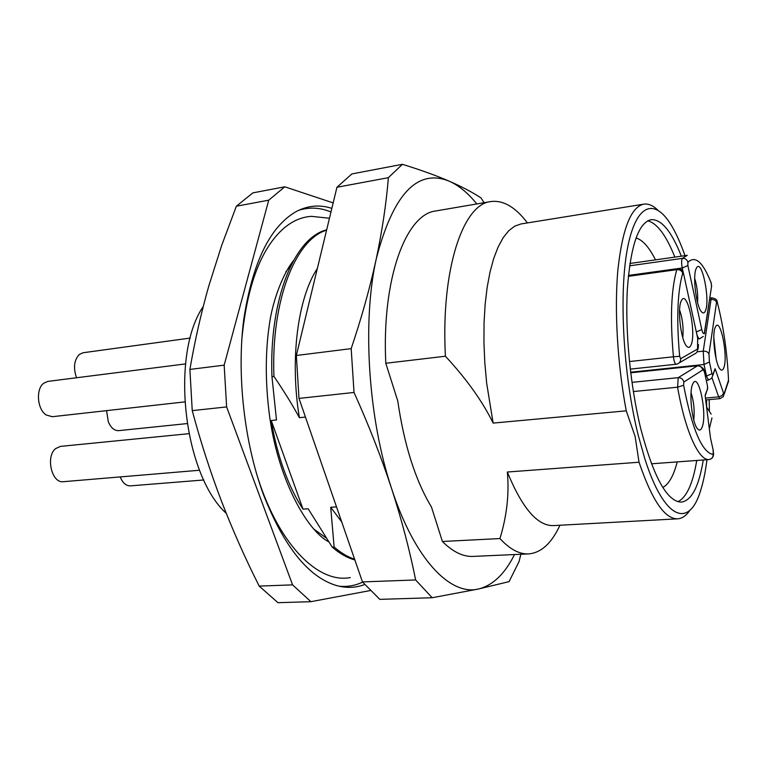 <?xml version="1.0" encoding="UTF-8"?>
<svg xmlns="http://www.w3.org/2000/svg" width="767" height="767" viewBox="0 0 767 767"><rect width="100%" height="100%" fill="white"/><g stroke="black" fill="none" stroke-linecap="round" stroke-linejoin="round"><path stroke-width="1.15" d="M330.97 211.999C320.146 207.483 309.36 206.927 298.641 210.321M364.641 584.521C355.878 587.858 346.665 588.251 337.001 585.681C308.698 577.484 284.193 547.168 263.493 494.734C244.251 442.674 236.61 374.804 243.772 319.273C252.64 261.978 270.291 225.968 296.733 211.27C308.219 205.451 319.925 204.492 331.843 208.375M339.062 586.199C347.317 587.014 355.169 585.652 362.638 582.124M333.166 202.91L284.778 186.803L268.738 200.177L224.165 365.15L226.629 406.922L292.572 584.866L310.903 601.683L370.164 590.571M224.165 365.15L189.9 369.426C194.847 340.625 201.184 312.677 208.921 285.573L221.692 245.382L236.361 206.208L252.918 192.862L284.778 186.803M292.572 584.866L259.198 586.103C245.325 558.616 232.746 530.304 221.481 501.167C210.359 472.002 200.618 441.83 192.239 410.633L189.9 369.426M192.239 410.633L226.629 406.922M259.198 586.103L277.961 602.689L310.903 601.683M236.361 206.208L268.738 200.177M226.265 513.363C183.476 474.533 170.092 354.661 203.236 306.551M199.593 470.248L63.402 481.695C51.792 483.641 45.368 456.605 55.617 448.599L60.411 446.394L188.845 433.681M184.703 401.898L52.271 416.711L46.135 414.966C37.209 409.367 35.646 388.994 43.7 383.241L47.87 381.4L185.537 363.913M76.537 377.757C73.124 367.805 74.073 360.011 79.394 354.383L83.047 352.753L190.274 338.055M187.052 423.595L118.664 430.642C114.408 430.795 110.966 427.881 108.348 421.917L106.575 410.642M203.821 479.979L130.352 485.866C126.21 485.942 122.873 483.105 120.352 477.352L120.189 476.921M350.318 577.58C317.787 583.917 277.386 543.592 256.178 472.453M241.835 339.1C247.127 285.362 261.039 248.479 283.598 228.461C292.448 220.944 301.738 216.908 311.46 216.352L329.465 218.25M285.88 271.767L290.952 265.44M325.86 537.753L313.54 528.875M271.25 420.517C274.145 438.072 278.335 454.486 283.819 469.768C289.332 484.974 295.726 498.099 303.003 509.125L271.25 420.517L276.484 419.99L271.959 376.674L273.944 376.434C283.828 390.93 292.313 404.679 299.389 417.679L305.448 417.066M336.521 506.91L330.702 507.294L334.124 546.996L332.197 547.092L308.161 508.78L303.003 509.125M397.757 400.92L385.791 363.261L445.416 356.233C466.672 379.176 482.577 401.467 493.133 423.096L626.255 410.834L635.143 436.538L639.036 462.233L507.342 472.021C509.336 493.708 506.872 515.894 499.94 538.559L442.415 541.483L431.457 507.006C415.426 480.439 404.19 445.071 397.757 400.92M476.806 203.945C468.014 193.044 458.848 185.461 449.299 181.213C417.401 168.213 393.059 194.099 376.261 258.872C362.034 322.025 368.227 418.772 391.582 488.512C414.506 559.344 450.354 595.969 478.397 589.018C492.759 585.489 504.801 574.004 514.513 554.541M385.791 363.261C381.65 278.507 406.04 213.993 435.905 210.944L490.717 201.568C462.942 204.204 440.757 269.639 445.416 356.233M499.94 538.559C509.825 549.239 519.374 554.359 528.607 553.908L473.057 556.411C463.124 556.88 452.913 551.914 442.415 541.483M484.092 202.699L481.014 197.963C472.721 192.44 462.156 186.86 449.299 181.213C436.279 175.595 420.661 169.958 402.426 164.311L351.89 173.927L336.943 187.263L388.38 177.676C386.309 203.274 382.273 230.33 376.261 258.872C370.068 287.452 361.708 317.375 351.181 348.64L296.35 355.485L336.943 187.263M402.426 164.311L388.38 177.676M351.181 348.64L354.028 392.455C368.745 425.11 381.266 457.132 391.582 488.512C401.716 519.892 409.731 550.37 415.637 579.948L362.465 581.923L298.996 398.409L354.028 392.455M415.637 579.948L432.176 597.742L478.397 589.018L509.077 581.635L519.077 561.53L520.851 554.253M362.465 581.923L379.799 599.353L432.176 597.742M298.996 398.409L296.35 355.485M308.411 305.487L314.575 279.945M299.389 417.679C289.658 359.378 297.807 297.826 317.346 268.479M326.598 230.148C295.563 239.371 270.991 300.309 273.944 376.434M271.959 376.674C268.939 298.909 294.729 237.377 326.665 229.851M354.862 559.92C347.307 557.925 339.752 553.649 332.197 547.092M334.124 546.996C340.941 552.94 347.777 557.005 354.613 559.21M341.727 521.953L330.702 507.294M528.607 553.908C541.186 552.825 551.626 543.276 559.958 525.242M639.036 462.233C651.979 500.276 664.855 519.134 677.654 518.828L553.429 525.596C537.523 526.057 522.164 508.205 507.342 472.021M677.654 518.828C682.218 518.511 686.331 515.616 689.993 510.151M684.998 255.67C681.019 244.337 676.801 234.779 672.323 227.003C655.584 197.704 636.476 202.162 627.636 247.501C618.72 292.486 623.092 374.564 638.182 435.09L644.798 458.628C664.375 520.563 689.312 528.597 700.654 490.439C703.377 481.887 705.477 471.647 706.944 459.721M709.408 410.441L709.187 399.655M657.712 210.014C652.966 205.451 648.336 203.495 643.81 204.147C631.116 206.86 622.507 228.499 617.972 269.064C614.223 308.88 617.32 363.357 626.255 410.834M493.133 423.096L486.661 383.174L484.811 362.772L483.939 342.619L484.044 323.108L485.127 304.604L487.141 287.452L490.036 271.959L493.747 258.374L498.167 246.878L503.21 237.626L508.77 230.704L514.734 226.15L520.985 223.954L643.81 204.147M527.437 222.919C515.472 207.071 503.229 199.947 490.717 201.568M703.272 459.989C698.986 486.403 691.709 500.439 681.46 502.117C667.213 501.829 653.666 477.429 640.809 428.935C630.273 386.06 624.99 330.73 627.377 288.823C630.618 245.689 638.518 222.641 651.087 219.669C661.451 219.132 671.547 231.298 681.345 256.188M706.541 399.904L706.656 407.066M674.855 257.108C666.197 235.354 657.166 223.255 647.751 220.81M677.961 501.714C686.647 497.323 692.898 483.574 696.733 460.478M677.223 461.907C673.685 475.665 668.891 484.178 662.822 487.448M635.987 237.971C642.612 239.879 649.112 247.166 655.488 259.85M691.029 345.006C689.897 347.585 688.498 348.026 686.81 346.329C681.01 341.2 677.021 308.612 681.269 300.904L681.566 300.319C687.366 289.111 696.618 333.424 691.029 345.006M679.581 309.791C682.601 318.823 683.665 328.094 682.755 337.595M705.381 310.923C704.413 313.128 703.205 313.521 701.757 312.092C696.35 307.5 692.304 275.564 696.254 268.469L696.513 267.971C701.767 257.693 710.482 300.415 705.381 310.923M723.789 367.844C722.878 370.269 721.709 370.768 720.299 369.358C715.352 365.092 711.661 334.958 715.189 327.499L715.649 326.55C720.549 317.26 728.314 357.086 723.789 367.844M712.898 375.331L715.112 368.687L712.821 374.795L711.987 373.759L709.437 361.995L704.01 364.507L706.589 376.281L708.478 380.087L711.853 378.102L712.821 374.795M710.395 437.276L705.256 396.587M702.15 427.123C700.971 430.21 699.494 430.833 697.711 428.993C692.217 423.911 688.641 392.819 692.591 384.334L693.176 383.126C698.881 372.503 707.356 414.611 702.15 427.123M691.057 392.618C693.857 401.582 694.768 410.719 693.771 420.038M713.799 337.413L716.167 359.167M694.681 278.287C697.098 286.196 698.066 294.298 697.577 302.572M633.341 391.553L677.587 387.201C685.094 430.699 698.641 460.468 708.89 459.577L651.451 463.795L708.938 459.577M628.336 276.321L676.801 269.658C671.115 289.543 669.994 318.593 673.426 356.78L629.448 361.554M629.908 263.484L687.27 255.344L682.342 258.374L629.573 265.823M713.137 449.913L713.185 454.524C713.147 457.4 711.718 459.088 708.89 459.577C712.198 458.982 713.751 456.806 713.588 453.048M683.618 385.255L683.819 382.071C683.109 379.128 681.249 377.661 678.22 377.671L677.587 387.201L683.618 385.255C692.189 429.424 702.045 452.511 713.185 454.524M630.704 372.8L697.356 365.811C700.242 365.801 702.026 367.192 702.697 369.982L683.819 382.071M705.103 395.321L707.519 388.879L707.462 385.734L704.633 372.848C704.509 369.023 702.188 366.636 697.682 365.696L678.22 377.671L631.96 382.369M628.422 275.42L677.558 268.642L676.801 269.658C679.783 269.505 681.748 270.665 682.697 273.148C677.395 292.179 676.379 319.887 679.658 356.262L673.426 356.78C674.011 361.41 674.922 363.903 676.158 364.248L677.347 363.98C679.706 363.04 680.799 361.286 680.636 358.735L697.548 349.043L697.654 338.036M697.548 349.043C697.702 351.487 696.647 353.156 694.375 354.066L679.15 362.925M679.658 356.262L680.636 358.735M677.558 268.642C684.02 270.128 681.345 269.907 683.502 273.435L683.694 274.279L682.697 273.148M683.694 274.279L697.855 338.956M682.342 258.374L682.141 258.69C681.422 260.722 681.46 263.829 682.256 267.999L687.865 265.526L687.894 262.314C687.107 259.562 685.257 258.249 682.342 258.374M677.827 268.613L682.256 267.999L683.301 272.755M687.865 265.526L701.767 329.522L696.331 332.025M701.767 329.522C702.677 333.185 703.54 334.316 704.355 332.916L711.555 286.359L711.172 282.965C703.003 262.065 695.247 255.181 687.894 262.314M711.555 286.359L704.681 331.785M704.442 333.76L704.662 331.699M696.772 334.019C697.702 337.164 698.651 338.736 699.619 338.736L703.272 336.435M709.811 298.056L711.843 297.797L711.038 299.485C713.818 299.341 715.659 300.261 716.56 302.236L708.967 353.98C708.018 351.995 706.11 351.046 703.234 351.152L704.01 364.507L630.637 372.216M709.571 299.667L711.038 299.485L703.234 351.152L697.069 351.832M715.112 368.687L723.569 393.155L724.192 393.5L728.525 380.116C727.231 352.494 723.521 326.675 717.375 302.658L716.56 302.236M717.375 302.658L717.04 301.479M708.967 353.98L709.437 361.995M711.987 373.759L705.419 376.405M712.035 377.91L718.66 396.875L705.448 398.111M723.569 393.155L721.968 395.609L718.66 396.875L719.925 398.648L723.319 396.616L724.192 393.5M728.401 381.563L724.259 393.95M728.525 380.643L728.525 380.116M707.519 388.879L705.17 395.897M707.251 384.756L707.462 385.734M704.854 373.826C704.183 370.979 703.464 369.694 702.697 369.982M710.482 437.938L713.377 451.015M710.463 281.058L711.172 282.965M328.544 541.751C306.973 530.352 278.833 480.228 269.888 418.379C264.903 382.119 265.104 348.525 270.483 317.596C274.318 297.069 283.445 273.062 293.502 260.55M713.425 451.217L713.147 449.97M630.263 369.119L676.158 364.248M697.721 338.352L697.865 339.014M698.478 344.594L698.095 349.081M699.619 338.736L697.845 338.937M717.059 301.508C717.356 299.878 715.611 298.641 711.843 297.797M706.273 380.307L708.478 380.087M705.688 399.981L719.925 398.648M728.468 381.976L728.535 380.633M707.596 389.358L707.673 387.661M707.481 385.83L707.27 384.871M697.682 365.696L630.695 372.724M709.331 428.801L711.958 417.977M711.143 414.132L706.57 406.98M711.182 282.831L711.373 283.646M711.603 285.573L711.603 286.522"/></g></svg>
